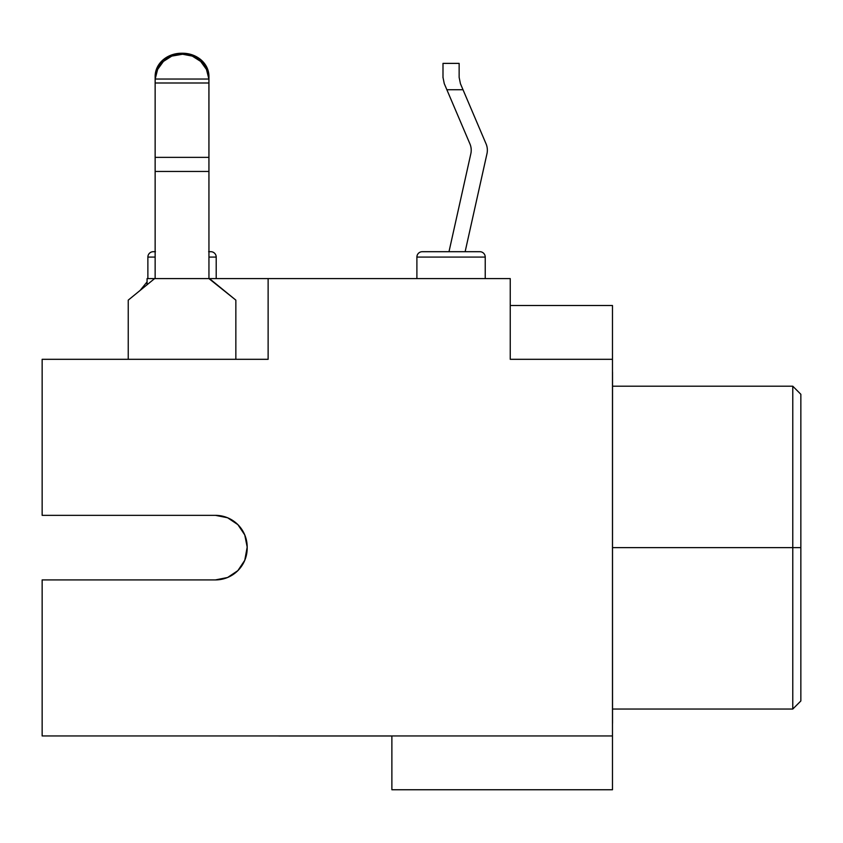 <?xml version="1.0" encoding="UTF-8"?>
<svg xmlns="http://www.w3.org/2000/svg" width="843" height="843" viewBox="0 0 843 843"><rect width="100%" height="100%" fill="white"/><g stroke="black" fill="none" stroke-linecap="round" stroke-linejoin="round"><path stroke-width="1.26" d="M471.216 150.202A16.143 16.143 0 0 1 470.837 153.711L448.992 251.699L470.837 153.711A16.143 16.143 0 0 0 469.93 143.879A16.143 16.143 0 0 1 471.216 150.202M442.996 77.693L442.996 63.383L459.14 63.383L459.14 77.345L460.426 83.668L463.018 89.748L446.874 89.748L469.93 143.879L444.282 83.668L446.874 89.748L463.018 89.748L486.074 143.879A16.143 16.143 0 0 1 486.969 153.711L465.136 251.699L486.969 153.711A16.143 16.143 0 0 0 486.074 143.879L460.426 83.668L459.14 77.345L460.426 83.668L459.14 77.345L459.14 63.383L442.996 63.383L442.996 77.356L444.25 83.583M792.778 547.634L792.778 709.047L792.778 547.634L612.534 547.634L792.778 547.634L792.778 386.21L792.778 547.634L800.85 547.634L792.778 547.634M800.85 700.976L800.85 547.634L800.85 700.976L792.778 709.047L612.534 709.047M422.28 251.699A5.385 5.385 0 0 0 416.895 257.083L416.895 278.601L416.895 257.083L485.231 257.083L485.231 278.601L485.231 257.083A5.385 5.385 0 0 0 479.846 251.699L422.28 251.699A5.385 5.385 0 0 0 416.895 257.083L485.231 257.083A5.385 5.385 0 0 0 479.846 251.699L424.472 251.699M208.632 251.699L210.824 251.699A5.385 5.385 0 0 1 216.208 257.083L216.208 278.601L216.208 257.083L208.948 257.083L216.208 257.083A5.385 5.385 0 0 0 210.824 251.699L208.948 251.699M155.144 251.699L153.257 251.699A5.385 5.385 0 0 0 147.873 257.083L155.144 257.083L147.873 257.083L147.873 278.601L147.873 257.083A5.385 5.385 0 0 1 153.257 251.699L155.449 251.699M215.439 515.347L42.15 515.347L42.15 359.308L268.127 359.308L42.15 359.308L42.15 515.347L215.439 515.347L227.589 517.76L237.884 524.641L244.765 534.947L247.189 547.086L244.765 560.31L237.884 570.616L227.589 577.497L215.439 579.91L42.15 579.91L42.15 735.95L391.879 735.95L42.15 735.95L42.15 579.91L215.439 579.91A31.749 31.749 0 0 0 247.189 548.171L247.189 547.086A31.749 31.749 0 0 0 215.439 515.347L227.589 517.76M182.583 54.237A26.365 26.365 0 0 1 208.895 79.031L208.948 278.601L155.144 278.601L155.144 171.456L208.948 171.456L155.144 171.456L155.144 157.367L208.948 157.367L155.144 157.367L155.144 76.418L157.146 67.545L162.857 60.032L171.414 55.016L181.508 53.246L182.583 53.246L182.583 54.237L182.583 53.246L181.508 53.246L181.508 54.237L182.583 54.237L171.782 56.102L163.426 61.413L157.62 69.432L155.186 79.031L208.895 79.031L208.948 83.004L155.144 83.004L155.144 278.601L147.072 278.601L268.127 278.601L209.486 278.601L235.85 300.129L235.85 359.308L235.85 300.129L208.948 278.601L208.948 83.004L155.144 83.004L155.186 79.031L208.895 79.031L206.461 69.432L200.655 61.413L192.299 56.102L182.594 54.237M612.534 372.764L612.482 723.768A13.456 13.456 0 0 0 612.534 722.546L612.482 371.552A13.456 13.456 0 0 1 612.534 372.764M510.247 278.601L268.127 278.601L268.127 359.308L268.127 278.601L510.247 278.601L510.247 359.308L612.482 359.308L612.482 305.503L510.247 305.503L612.482 305.503L612.482 359.308L510.247 359.308L510.247 278.601M391.879 736.002L278.885 736.002L391.879 736.002M612.482 789.754L612.482 359.308L612.482 735.95L391.879 735.95L612.482 735.95L612.482 789.754L391.879 789.754L391.879 735.95L391.879 789.754L612.482 789.754M147.072 284.755L147.072 278.601L147.072 284.755M800.85 394.282L800.85 547.634L800.85 394.282L792.778 386.21L612.534 386.21M128.241 359.308L128.241 300.129L154.606 278.601L128.241 300.129L128.241 359.308M192.067 56.007L194.996 57.345M200.276 61.065L202.942 63.857M206.124 68.736L207.684 72.551M156.398 72.551L157.968 68.736M161.139 63.857L163.805 61.065M169.085 57.345L172.025 56.007M155.144 83.004L155.186 79.031A26.365 26.365 0 0 1 181.508 54.237L181.508 53.246A26.365 23.161 180 0 0 155.144 76.418L155.144 83.004M182.583 53.246L192.668 55.016L201.224 60.032L206.935 67.545L208.948 76.418A26.365 23.161 180 0 0 182.583 53.246M208.948 83.004L208.948 76.418L208.948 83.004M147.072 281.899L140.086 290.456L147.072 281.899"/></g></svg>

